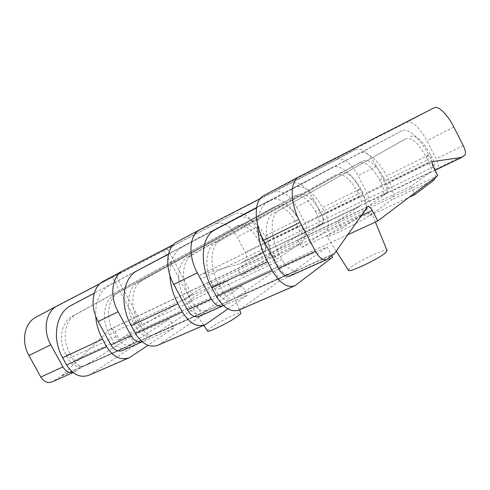 <?xml version="1.0" encoding="UTF-8"?>
<svg xmlns="http://www.w3.org/2000/svg" width="490" height="490" viewBox="0 0 490 490"><rect width="100%" height="100%" fill="white"/><g stroke="black" fill="none" stroke-linecap="round" stroke-linejoin="round"><path stroke-width="0.37" stroke-dasharray="2.45 1.84" d="M57.593 305.631L36.223 317.042L112.498 277.432L139.374 327.112L119.346 339.699L114.96 331.62C113.539 329.378 111.885 328.606 110.005 329.298L62.432 375.297L52.283 381.814M437.766 175.628L204.342 286.27L200.624 279.3C199.614 277.058 199.742 275.466 200.998 274.516L239.959 263.755L259.7 254.328C262.07 251.67 262.009 247.683 259.516 242.354L258.144 239.751C251.321 228.303 244.143 223.838 236.609 226.368L72.342 316.203C61.152 321.85 57.814 340.673 66.101 355.207L68.098 358.852C72.594 365.779 77.879 368.119 83.974 365.877L75.074 371.579L72.9 372.474M258.144 239.751L261.415 238.14L262.793 240.743L296.713 224.083L295.299 221.388C288.322 209.481 281.205 204.698 273.947 207.031L118.856 292.377C107.886 297.896 105.081 317.416 113.76 332.814L115.854 336.667C120.534 344.017 125.869 346.602 131.859 344.427L122.567 350.479M435.004 170.226L382.537 195.43C384.356 192.864 383.866 188.607 381.067 182.66L379.56 179.744C372.247 166.802 365.356 161.235 358.882 163.048L215.429 242.905C205.188 248.026 203.742 268.863 213.217 286.068L215.508 290.368C220.543 298.612 225.89 301.748 231.537 299.782L157.07 332.784L151.998 335.405L142.1 341.757M151.998 335.405L151.949 335.43C146.008 337.573 140.661 334.878 135.914 327.351L133.776 323.406C124.932 307.647 127.492 287.851 138.345 282.393L294.276 196.508C301.362 194.285 308.437 199.252 315.499 211.404L319.143 209.604L320.582 212.366L358.435 193.777L356.959 190.916C349.731 178.256 342.767 172.903 336.06 174.869L192.57 254.616C182.121 259.847 180.326 280.384 189.612 297.161L191.86 301.356C196.815 309.386 202.168 312.387 207.913 310.36L199.136 316.344M231.58 299.757L223.342 305.509M379.56 179.744L383.646 177.729L385.152 180.657L427.66 159.777L426.11 156.739C418.625 143.215 411.906 137.194 405.947 138.676L279.453 210.106C269.898 214.853 269.555 236.474 279.533 254.904L281.952 259.498C287.214 268.349 292.499 271.877 297.804 270.1L289.89 275.888M100.058 283.6L234.814 213.689L112.498 277.432M259.859 254.255L264.312 251.444C266.229 249.698 266.266 246.813 264.41 242.783L256.246 227.293C249.465 215.894 242.317 211.355 234.814 213.689M410.424 136.355C416.329 134.909 423.029 140.979 430.526 154.558L432.082 157.609C435.016 163.807 435.714 168.162 434.177 170.673L437.527 168.272C438.832 166.692 438.391 163.556 436.204 158.882L426.943 140.722C419.495 127.216 412.813 121.061 406.896 122.267L264.116 195.363L299.335 176.559M260.233 198.591L355.912 149.352L337.243 159.268L177.331 241.699L200.147 229.522M173.423 244.626L123.278 270.56M156.904 332.961L84.023 365.852M131.914 344.403L87.82 364.15M128.215 345.818L127.719 346.277M297.846 270.076L234.906 298.496L291.158 273.053M334.719 253.269L291.997 272.697M207.962 310.335L156.42 333.421M203.503 312.075L203.044 312.54M118.856 292.377L114.789 294.459C103.794 299.996 100.94 319.455 109.582 334.774L111.671 338.608L71.883 357.094L73.782 360.567C76.991 365.534 80.783 367.212 85.156 365.607L86.853 364.566M89.254 375.107L135.13 345.187L174.207 327.779L148.054 345.297M88.506 363.519L130.573 336.783L135.13 345.187M292.401 272.232L237.381 296.781L274.645 270.946L327.198 246.936L331.791 255.725M292.536 272.054L327.198 246.936M236.793 297.424L235.904 297.804M239.279 309.913L279.808 280.733L332.575 257.232M274.645 270.946L279.808 280.733M279.453 210.106L273.8 213.003C264.184 217.787 263.736 239.341 273.671 257.66L276.078 262.23L220.727 287.949L222.907 292.046C226.509 297.963 230.331 300.217 234.373 298.814L234.906 298.496M382.672 195.369L386.322 192.858C387.835 191.216 387.547 188.148 385.459 183.664L376.516 166.294C369.252 153.419 362.38 147.772 355.912 149.352M240.455 263.559L245.012 260.711C246.978 258.953 247.058 256.099 245.245 252.142L237.203 236.952C230.502 225.78 223.336 221.413 215.704 223.844M359.354 206.498L297.265 236.321L305.178 231.819C306.979 230.104 306.911 227.152 304.982 222.968L296.548 206.854C289.596 194.959 282.522 190.065 275.313 192.172M315.499 211.404L316.932 214.155C319.572 219.771 319.829 223.899 317.698 226.521L321.948 223.765C323.694 222.062 323.584 219.085 321.618 214.841L313.079 198.468C306.066 186.371 299.023 181.325 291.954 183.334M363.758 204.44L367.549 201.874C369.135 200.208 368.903 197.17 366.851 192.748L358.025 175.677C350.828 163.023 343.9 157.56 337.243 159.268M204.342 286.27L188.601 296.168L164.187 250.592M167.464 248.853L191.951 294.588L142.847 325.507L115.885 275.631M188.601 296.168L191.951 294.588M347.68 234.808L119.346 339.699M139.374 327.112L142.847 325.507M329.354 234.147C338.694 227.427 372.394 210.829 371.812 213.303L369.809 215.226C361.252 221.676 325.666 239.194 326.83 236.45L329.354 234.147M192.478 298.147C202.897 291.403 227.862 278.835 227.176 280.715L223.428 283.673C213.475 290.252 187.192 303.494 188.178 301.466L192.478 298.147M348.415 270.211L350.313 267.81C357.872 261.237 387.241 247.45 387.118 250.629M207.497 330.946C207.423 330.425 208.556 329.323 210.896 327.639C219.526 321.287 241.215 310.721 240.902 313.061M296.946 236.425L263.994 251.976C265.935 250.212 265.966 247.291 264.098 243.218L262.793 240.743L259.516 242.354M386.285 193.556L365.748 207.791L410.743 186.39L429.344 172.909M410.743 186.39L414.313 193.354M429.442 172.89L430.404 172.137C431.751 170.526 431.329 167.366 429.136 162.662L427.66 159.777L432.082 157.609M259.7 254.328L263.007 252.742M317.698 226.521L360.487 205.684C362.116 203.993 361.896 200.925 359.838 196.484L358.435 193.777L362.367 191.847C365.117 197.691 365.54 201.911 363.623 204.502M321.073 224.861L321.379 224.757M429.699 172.817L434.177 170.673M382.537 195.43L429.981 172.443M237.577 268.765L272.912 251.958L276.697 259.13L301.754 242.342L267.454 258.53L241.252 275.686L237.577 268.765L262.554 252.895M272.912 251.958L296.824 236.456M263.418 252.344L298.202 235.561C300.039 233.822 299.99 230.845 298.055 226.643L296.713 224.083L300.229 222.362C302.826 227.893 303.022 231.978 300.817 234.618M297.265 236.321L297.651 235.923M277.481 205.206C284.708 202.891 291.82 207.705 298.814 219.655L300.229 222.362M115.854 336.667L111.671 338.608L113.649 342.247C116.969 347.465 120.785 349.296 125.097 347.729L126.769 346.687M128.386 345.64L169.485 319.002L174.207 327.779M130.573 336.783L169.485 319.002M66.101 355.207L69.88 353.437L71.883 357.094L68.098 358.852M114.789 294.459L118.892 292.358M69.88 353.437C61.556 338.829 64.858 319.952 76.036 314.317L239.892 224.671C247.407 222.154 254.579 226.643 261.415 238.14M301.754 242.342C305.38 238.802 305.264 232.866 301.405 224.543L298.68 219.33C291.391 205.028 278.118 195.694 270.309 200.104L109.258 285.394C99.77 291.17 95.25 301.424 95.703 316.136M267.454 258.53C271.282 254.953 271.331 249.128 267.607 241.056L264.949 236.009C257.863 222.166 244.486 213.395 236.358 217.97L94.258 293.185M273.947 207.031L114.825 294.441M241.252 275.686L276.697 259.13M359.648 206.406L359.991 206.021M320.956 224.886L297.865 240.088L337.598 221.186L359.244 206.523M337.598 221.186L341.567 228.818L364.211 212.868C367.402 209.426 366.955 203.307 362.863 194.518L360.009 188.993C352.359 173.858 339.368 163.452 332.245 167.513L181.949 247.181C173.772 252.142 169.748 261.495 169.883 275.239M321.752 224.365L322.279 224.01C324.043 222.289 323.933 219.275 321.948 214.981L320.582 212.366L316.932 214.155M297.865 240.088L301.724 247.438L341.567 228.818M301.724 247.438L325.899 230.949C329.366 227.44 329.127 221.431 325.182 212.93L322.402 207.595C314.972 192.974 301.797 183.229 294.239 187.511L168.517 254.108M340.023 172.817C346.687 170.875 353.639 176.265 360.879 188.975L362.367 191.847M319.143 209.604C312.069 197.409 305 192.405 297.945 194.604L142.633 280.2C131.804 285.639 129.305 305.497 138.18 321.336L142.357 329.053C145.757 334.456 149.585 336.391 153.842 334.86L155.483 333.831M192.57 254.616L187.805 257.054C177.319 262.309 175.451 282.785 184.699 299.47L186.935 303.641L135.914 327.351M191.86 301.356L186.935 303.641L189.06 307.598C192.576 313.3 196.404 315.413 200.551 313.955L202.131 312.932M227.917 308.878L247.328 295.207L242.293 285.731L203.662 311.897M157.07 332.784L197.329 306.275L242.293 285.731M158.307 345.095L202.168 315.321L247.328 295.207M197.329 306.275L202.168 315.321M187.805 257.054L192.607 254.598M336.06 174.869L187.842 257.036M435.218 170.177L431.727 160.873L428.732 155.005C420.69 138.933 408.133 127.247 401.941 130.83L267.577 202.168C261.317 205.941 258.01 213.505 257.66 224.873M383.646 177.729C376.314 164.732 369.435 159.128 363.004 160.916L220.463 240.327C210.271 245.417 208.912 266.321 218.424 283.624L220.727 287.949L215.508 290.368M405.947 138.676L279.484 210.088M365.748 207.791L369.803 215.625L391.259 200.104C394.248 196.711 393.642 190.518 389.452 181.527L386.537 175.873C378.733 160.377 365.895 149.481 359.109 153.37L256.552 207.76M386.99 193.066L387.461 192.742C388.987 191.076 388.693 187.976 386.579 183.432L385.152 180.657L381.067 182.66M369.803 215.625L409.205 197.213M435.677 177.209L435.396 170.992M281.952 259.498L276.078 262.23L278.363 266.566C282.099 272.838 285.884 275.331 289.725 274.039L290.227 273.732M75.074 371.579L52.902 381.471M143.368 341.132L123.174 350.136M223.52 305.393L199.706 316.007M327.32 259.106L290.411 275.564M434.146 107.788L406.896 122.267M83.416 366.287L61.305 376.185M151.416 335.84L131.32 344.838M231.041 300.192L207.405 310.776M333.88 254.151L297.35 270.505M88.329 363.696L62.432 375.297M367.096 207.148L109.38 329.746M256.246 227.293L237.203 236.952M313.079 198.468L296.548 206.854M376.516 166.294L358.025 175.677M453.844 127.075L426.943 140.722M361.02 215.802L114.96 331.62M433.319 166.931L200.624 279.3M432.505 161.675L201.317 274.394M262.677 252.858L239.959 263.755M260.049 254.151L240.645 263.449M318.016 226.356L301.142 234.441M461.635 157.486L434.434 170.532M382.825 195.277L363.917 204.342M298.202 235.561L263.994 251.976M85.744 365.277L125.679 347.398M90.681 374.299L130.812 356.849M73.782 360.567L113.649 342.247M109.582 334.774L113.76 332.814M72.379 316.185L76.073 314.292M109.258 285.394L109.772 285.113M236.609 226.368L239.892 224.671M295.299 221.388L298.814 219.655M270.309 200.104L236.358 217.97M298.68 219.33L264.949 236.009M301.405 224.543L267.607 241.056M298.055 226.643L264.098 243.218M264.312 251.444L245.012 260.711M321.948 223.765L305.178 231.819M386.322 192.858L367.549 201.874M464.857 155.152L437.527 168.272M264.41 242.783L245.245 252.142M321.618 214.841L304.982 222.968M385.459 183.664L366.851 192.748M463.271 145.659L436.204 158.882M360.487 205.684L322.279 224.01M364.211 212.868L325.899 230.949M362.863 194.518L325.182 212.93M359.838 196.484L321.948 214.981M356.959 190.916L360.879 188.975M294.276 196.508L297.945 194.604M154.411 334.535L201.102 313.631M142.357 329.053L189.06 307.598M159.685 344.292L206.596 323.896M184.699 299.47L189.612 297.161M133.776 323.406L138.18 321.336M138.382 282.375L142.67 280.176M332.245 167.513L294.239 187.511M360.009 188.993L322.402 207.595M181.949 247.181L182.439 246.911M426.11 156.739L430.526 154.558M358.882 163.048L363.004 160.916M215.459 242.887L220.5 240.308M429.136 162.662L386.579 183.432M430.404 172.137L387.461 192.742M434.312 179.781L391.259 200.104M431.727 160.873L389.452 181.527M428.732 155.005L386.537 175.873M401.941 130.83L359.109 153.37M267.577 202.168L268.024 201.923M273.671 257.66L279.533 254.904M213.217 286.068L218.424 283.624M222.907 292.046L278.363 266.566M240.566 309.129L296.138 284.966M73.022 372.572L74.462 371.928M142.112 341.769L142.774 341.475M297.804 270.1L291.954 272.722M231.537 299.782L236.744 297.448M336.22 251.131L326.83 236.45M375.407 222.068L371.812 213.303M203.809 325.323L188.178 301.466M239.518 309.803L227.176 280.715M367.549 206.731L110.005 329.298M432.646 161.565L200.998 274.516M300.964 234.545L317.839 226.454M434.299 170.618L435.028 170.269M131.859 344.427L127.67 346.301M83.974 365.877L87.771 364.174M125.097 347.729L85.156 365.607M72.342 316.203L76.036 314.317M207.913 310.36L202.995 312.565M151.949 335.43L156.371 333.451M200.551 313.955L153.842 334.86M138.345 282.393L142.633 280.2M215.429 242.905L220.463 240.327M289.725 274.039L234.373 298.814"/><path stroke-width="0.73" d="M435.028 170.269L461.868 157.394L432.646 161.565C431.825 162.386 432.045 164.168 433.319 166.931L437.766 175.628L377.741 220.996L372.308 210.492C370.63 207.54 369.037 206.284 367.549 206.731L334.719 253.269L326.824 259.424C323.075 260.649 319.26 257.954 315.376 251.321L300.186 222.313C289.945 203.246 289.676 181.545 298.82 176.841L434.146 107.788C438.379 105.381 447.652 114.66 453.844 127.075L463.271 145.659C465.506 150.442 466.039 153.603 464.857 155.152L461.635 157.486M326.824 259.424L289.89 275.888C285.982 277.205 282.124 274.67 278.326 268.287L263.571 240.296C253.612 221.915 253.992 200.612 263.577 195.663L264.116 195.363M72.9 372.474C68.876 373.037 65.55 371.181 62.916 366.912L50.782 344.813C42.538 330.358 45.809 311.824 56.963 305.974L100.058 283.6M73.022 372.572L52.283 381.814C47.8 383.48 43.971 381.888 40.805 377.037L28.947 355.532C20.892 341.481 24.371 323.277 35.586 317.385L36.223 317.042M223.342 305.509L222.956 305.729C218.803 307.181 214.908 304.933 211.27 298.986L197.311 272.844C187.866 255.694 189.311 235.163 199.565 229.835L260.233 198.591M222.956 305.729L199.136 316.344C194.91 317.839 191.008 315.695 187.431 309.901L173.76 284.408C164.505 267.699 166.294 247.462 176.743 242.023L177.331 241.699M142.1 341.757C137.892 342.786 134.223 340.764 131.093 335.699L118.108 311.744C109.307 296.058 111.824 276.556 122.665 270.897L173.423 244.626M142.112 341.769L122.567 350.479C118.17 352.077 114.286 350.234 110.918 344.935L98.184 321.532C89.541 306.213 92.304 286.987 103.249 281.26L103.868 280.923M257.66 224.873C257.66 236.676 260.943 248.969 267.503 261.74L272.269 270.768C279.759 283.293 287.312 288.279 294.937 285.725L332.575 257.232L331.791 255.725M377.741 220.996L347.68 234.808M375.407 222.068L387.118 250.629L385.569 252.681C378.654 259.088 348.047 273.457 348.415 270.211L336.22 251.131M239.518 309.803L240.902 313.061C240.939 313.545 239.935 314.543 237.889 316.056C229.657 322.291 207.099 333.316 207.497 330.946L203.809 325.323M414.313 193.354L414.926 194.542L434.312 179.781L435.677 177.209M95.703 316.136C96.248 324.043 98.508 331.699 102.484 339.111L106.6 346.663C113.245 357.069 120.852 360.732 129.409 357.657L148.054 345.297M94.258 293.185L70.689 305.668C55.983 313.202 51.542 338.29 62.659 357.78L66.616 364.983C73.035 374.887 80.581 378.255 89.254 375.107L129.409 357.657M169.883 275.239C170.293 284.819 172.982 294.319 177.944 303.733L182.36 311.959C189.403 323.327 197.041 327.571 205.267 324.686L227.917 308.878M168.517 254.108L136.973 270.823C122.727 278.087 119.321 304.486 131.197 325.648L135.424 333.457C142.229 344.231 149.854 348.108 158.307 345.095L205.267 324.686M256.552 207.76L214.461 230.092C201.035 236.878 199.13 264.68 211.864 287.826L216.415 296.358C223.636 308.161 231.256 312.681 239.279 309.913L294.937 285.725M409.205 197.213L414.926 194.542M435.396 170.992L435.218 170.177M300.186 222.313L263.571 240.296M50.782 344.813L28.947 355.532M197.311 272.844L173.76 284.408M118.108 311.744L98.184 321.532M315.376 251.321L278.326 268.287M211.27 298.986L187.431 309.901M131.093 335.699L110.918 344.935M62.916 366.912L40.805 377.037M372.308 210.492L361.02 215.802M432.878 161.492L432.505 161.675M461.519 157.511L435.004 170.226M66.616 364.983L106.6 346.663M71.209 305.38L94.227 293.283L70.689 305.668M62.659 357.78L102.484 339.111M135.424 333.457L182.36 311.959M131.197 325.648L177.944 303.733M137.482 270.547L168.48 254.249L136.973 270.823M214.939 229.828L256.515 207.968L214.461 230.092M211.864 287.826L267.503 261.74M216.415 296.358L272.269 270.768M263.577 195.663L298.82 176.841M56.963 305.974L35.586 317.385M199.565 229.835L176.743 242.023M122.665 270.897L103.249 281.26"/></g></svg>
